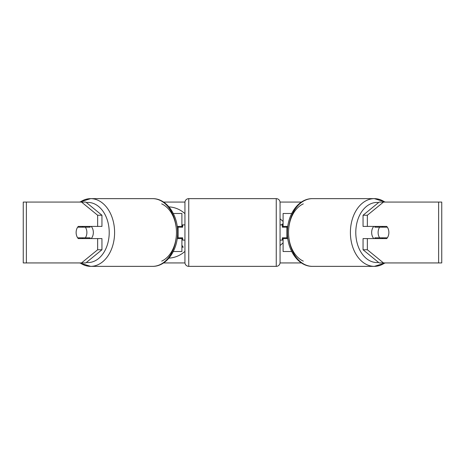 <?xml version="1.0" encoding="UTF-8"?>
<svg xmlns="http://www.w3.org/2000/svg" width="465" height="465" viewBox="0 0 465 465"><rect width="100%" height="100%" fill="white"/><g stroke="black" fill="none" stroke-linecap="round" stroke-linejoin="round"><path stroke-width="0.7" d="M181.902 227.176L181.902 226.414L177.182 226.414M181.902 226.414L181.902 213.476L173.3 213.476M173.3 251.524L181.902 251.524L181.902 237.824M178.095 238.586L178.095 226.414M177.182 238.586L181.902 238.586M291.7 213.476L283.098 213.476L283.098 226.414L287.818 226.414M291.7 251.524L283.098 251.524L283.098 237.824M286.905 238.586L286.905 237.824L282.342 237.824L282.342 240.109L280.058 240.109M286.905 237.824L286.905 226.414M283.098 227.176L283.098 226.414M287.818 238.586L283.098 238.586M373.808 238.586A7.609 5.382 -90 0 1 371.657 232.5A7.609 5.382 -90 0 1 373.808 226.414M378.115 232.5A7.609 5.382 -90 0 1 379.649 227.176L387.333 227.176A7.609 5.382 -90 0 1 388.874 232.5A7.609 5.382 -90 0 1 387.333 237.824L379.649 237.824A7.609 5.382 -90 0 1 378.115 232.5M375.424 226.414A7.609 5.382 -90 0 0 374.807 227.176L379.649 227.176M381.875 226.414A7.609 5.382 -90 0 1 382.492 227.176M382.492 237.824A7.609 5.382 -90 0 1 381.875 238.586M375.424 238.586A7.609 5.382 -90 0 1 374.807 237.824L379.649 237.824M101.951 215.243L101.951 226.414L78.277 226.414A7.609 5.382 -90 0 0 76.126 232.5A7.609 5.382 -90 0 0 78.277 238.586L101.951 238.586L101.951 249.757L85.81 262.934L23.25 262.934L23.25 202.066L85.81 202.066L101.951 215.243L97.65 215.243L81.509 202.066M82.584 238.586A7.609 5.382 90 0 1 81.968 237.824M168.975 258.122A25.662 25.662 0 0 0 184.942 251.338M184.942 213.662A25.662 25.662 0 0 0 168.975 206.879M163.575 202.066L184.96 202.066M280.04 202.066L301.425 202.066M163.575 262.934L184.96 262.934M280.04 262.934L301.425 262.934M283.098 242.84L280.058 245.549M280.058 218.794L283.098 221.421M283.098 223.613L281.447 224.891M282.342 239.742L283.098 240.289M383.491 262.934L441.75 262.934L441.75 202.066L383.491 202.066L367.35 215.243L363.049 215.243L363.049 226.414L386.723 226.414A7.609 5.382 -90 0 1 386.723 238.586L367.35 238.586L367.35 249.757L383.491 262.934L379.19 262.934L363.049 249.757L363.049 238.586L367.35 238.586M367.35 226.414L367.35 215.243M363.049 249.757L367.35 249.757M382.416 238.586A7.609 5.382 90 0 0 383.032 237.824M383.032 227.176A7.609 5.382 90 0 0 382.416 226.414M363.049 215.243L379.19 202.066L383.491 202.066M97.65 226.414L97.65 215.243M81.968 227.176A7.609 5.382 90 0 1 82.584 226.414M81.509 262.934L97.65 249.757L97.65 238.586M97.65 249.757L101.951 249.757M181.902 224.188L182.239 227.176M181.902 247.217L183.245 247.217L181.902 245.253M178.095 235.424L177.467 235.825M91.192 238.586A7.609 5.382 -90 0 0 93.343 232.5A7.609 5.382 -90 0 0 91.192 226.414M85.351 237.824A7.609 5.382 -90 0 0 86.885 232.5A7.609 5.382 -90 0 0 85.351 227.176L77.667 227.176A7.609 5.382 -90 0 0 76.126 232.5A7.609 5.382 -90 0 0 77.667 237.824L90.193 237.824A7.609 5.382 -90 0 1 89.576 238.586M82.508 237.824A7.609 5.382 -90 0 0 83.125 238.586M85.351 227.176L90.193 227.176A7.609 5.382 -90 0 0 89.576 226.414M83.125 226.414A7.609 5.382 -90 0 0 82.508 227.176M188.749 198.642A3.807 3.807 0 0 0 184.942 202.444L184.942 262.556A3.807 3.807 0 0 0 188.749 266.358L276.251 266.358A3.807 3.807 0 0 0 280.058 262.556L280.058 202.444A3.807 3.807 0 0 0 276.251 198.642L188.749 198.642L188.749 266.358M184.942 224.891L182.658 224.891L182.658 227.176L178.095 227.176M178.095 237.824L182.658 237.824L182.658 240.109L184.942 240.109M286.905 227.176L282.342 227.176L282.342 224.891L280.058 224.891M384.84 202.066A33.858 23.942 90 0 0 374.348 198.642A33.858 23.942 90 0 0 350.401 232.5A33.858 23.942 90 0 0 374.348 266.358A33.858 23.942 90 0 0 384.84 262.934M378.62 262.475A30.056 21.251 -90 0 1 355.783 232.5A30.056 21.251 -90 0 1 378.62 202.525M303.302 203.873A30.056 21.251 90 0 0 288.527 232.5A33.858 23.942 -90 0 1 312.468 198.642C298.396 198.363 287.097 214.842 287.411 232.5C287.097 250.158 298.396 266.637 312.468 266.358A33.858 23.942 -90 0 1 288.527 232.5A30.056 21.251 90 0 0 303.302 261.127M438.629 262.934L438.629 202.066M26.371 262.934L26.371 202.066M80.16 202.066A33.858 23.942 90 0 1 90.652 198.642A33.858 23.942 90 0 1 114.599 232.5A33.858 23.942 90 0 1 90.652 266.358A33.858 23.942 90 0 1 80.16 262.934M86.38 262.475A30.056 21.251 -90 0 0 109.217 232.5A30.056 21.251 -90 0 0 86.38 202.525M161.698 203.873A30.056 21.251 90 0 1 176.473 232.5A33.858 23.942 -90 0 0 152.532 198.642C166.604 198.363 177.903 214.842 177.589 232.5C177.903 250.158 166.604 266.637 152.532 266.358A33.858 23.942 -90 0 0 176.473 232.5A30.056 21.251 90 0 1 161.698 261.127M276.251 266.358L276.251 198.642M312.468 198.642L374.348 198.642L385.392 202.066M312.468 266.358L374.348 266.358L385.392 262.934M152.532 266.358L90.652 266.358L79.608 262.934M152.532 198.642L90.652 198.642L79.608 202.066"/></g></svg>
